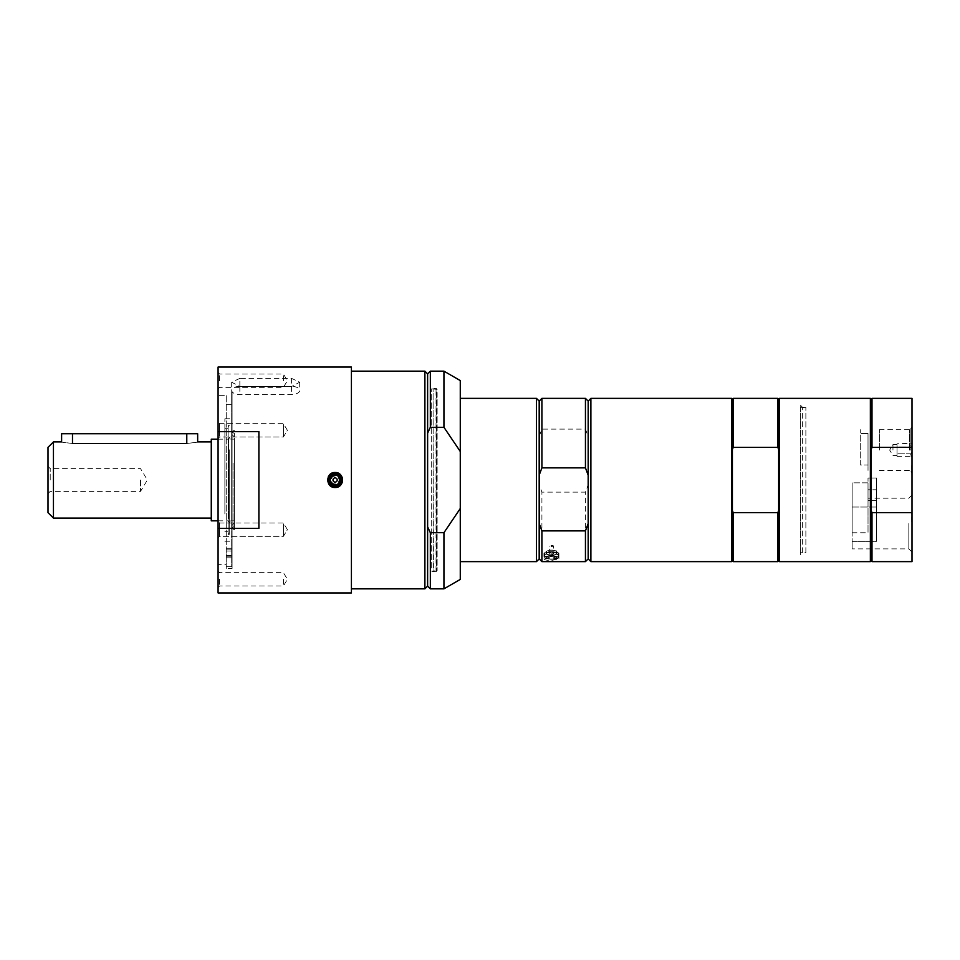 <?xml version="1.0" encoding="UTF-8"?>
<svg xmlns="http://www.w3.org/2000/svg" width="960" height="960" viewBox="0 0 960 960"><rect width="100%" height="100%" fill="white"/><g stroke="black" fill="none" stroke-linecap="round" stroke-linejoin="round"><path stroke-width="0.72" stroke-dasharray="4.8 3.6" d="M868.02 464.976L868.02 433.512L860.292 433.512L860.292 464.976L868.02 464.976L868.02 433.512L868.02 470.412L868.02 464.976L860.292 464.976L860.292 429.72L860.292 433.512L868.02 433.512L868.02 464.976M868.02 489.78L868.02 477.996L868.02 500.532L868.02 489.78L876.624 489.78L876.624 477.996L876.624 541.356L852.144 541.356L852.144 482.844L852.144 548.892L852.144 541.356L876.624 541.356L876.624 477.996L876.624 541.356L876.624 489.78L868.02 489.78M868.02 500.532L868.02 498.192L868.02 500.532L876.624 500.532L868.02 500.532M868.02 482.844L868.02 532.752L868.02 482.844L852.144 482.844L852.144 532.752L852.144 482.844L868.02 482.844M234.408 465.42L234.408 522.9L234.408 465.42M234.408 480L234.408 439.176L234.408 480M909.444 450.072L909.444 429.72L909.444 450.072M224.88 513.984L224.88 418.776L224.88 513.984M224.88 508.704L224.88 428.292L224.88 508.704M228.144 451.296L228.144 531.708L228.144 451.296M232.092 395.64L232.092 564.36L231.684 395.64M231.684 554.388L231.684 557.796L231.684 554.388M231.684 513.984L231.684 418.776L231.684 513.984M228.144 493.956L228.144 438.948L228.144 493.956M231.96 464.508L231.96 525.576L231.96 464.508M211.272 520.824L211.272 439.176M211.272 480L211.272 441.9L211.272 480M53.448 518.1L53.448 441.9M72.492 433.74L72.492 443.496C58.452 441.756 58.452 441.756 72.492 443.496L186.78 443.496C200.82 441.756 200.82 441.756 186.78 443.496L186.78 433.74L61.608 433.74M48 512.652L48 447.348M140.52 480L140.52 491.4L140.52 480M48 480L48 466.392L48 480M50.208 480L50.208 468.6L50.208 480M197.664 433.74L186.78 433.74M231.684 562.656L231.684 404.316L231.684 562.656M226.248 395.64L226.248 562.656L226.248 395.64L218.076 395.64L218.076 564.36L218.076 395.64M226.248 554.388L226.248 557.796L226.248 554.388M226.248 566.652L226.248 562.656L226.248 566.652L231.684 566.652L231.684 391.56L231.684 566.652L226.248 566.652L226.248 568.44L226.248 566.652M226.248 556.824L231.684 556.824L226.248 556.824M543.948 558.852C544.392 559.92 546.888 560.46 551.436 560.46L558.912 558.852L551.436 556.584L543.948 558.852L543.948 553.596A7.488 1.932 0 0 0 551.436 555.54A7.488 1.932 0 0 0 558.912 553.596A7.488 1.932 0 0 0 551.436 551.664A7.488 1.932 0 0 0 543.948 553.596M556.368 552.384A6.804 1.764 0 0 0 548.904 551.964A6.804 1.764 0 0 0 544.632 553.596A6.804 1.764 0 0 0 546.504 554.808A6.804 1.764 0 0 0 553.956 555.24A6.804 1.764 0 0 0 558.24 553.596A6.804 1.764 0 0 0 556.368 552.384M588.168 475.176L588.168 523.572M539.184 523.572L539.184 475.176M588.168 558.912L588.168 436.428L585.444 429.12L541.908 429.12L539.184 436.428L539.184 484.824L541.908 492.144L585.444 492.144L588.168 484.824L588.168 401.088M539.184 558.912L539.184 401.088M585.444 561.636L585.444 492.144M585.444 429.12L585.444 398.364M541.908 561.636L541.908 492.144M536.472 561.636L536.472 398.364M460.272 558.852L460.272 398.364L460.272 558.852M541.908 429.12L541.908 398.364M590.892 561.636L590.892 398.364M732.396 560.82L732.396 399.18M778.656 449.472L778.656 510.528L778.656 449.472L777.84 447.372L733.212 447.372L732.396 449.472L732.396 510.528L733.212 512.628L777.84 512.628L778.656 510.528L778.656 399.18M732.396 510.528L732.396 449.472M733.212 561.636L733.212 512.628M733.212 447.372L733.212 398.364M777.84 512.628L777.84 561.636M777.84 398.364L777.84 447.372M778.656 560.82L778.656 510.528M731.58 398.364L731.58 561.636M779.472 561.636L779.472 398.364M552.96 554.532L549.324 554.952L552.96 554.532M555.18 556.62A5.172 1.344 0 0 0 547.308 556.74A5.172 1.344 0 0 0 547.692 558.468A5.172 1.344 0 0 0 554.784 558.564A5.172 1.344 0 0 0 555.564 556.74A5.172 1.344 0 0 0 555.18 556.62M549.9 556.608L553.548 556.224L549.756 555.9L549.9 556.608M430.332 588.852L430.332 532.692L443.94 532.692L460.272 508.524L460.272 451.476L443.94 427.308L430.332 427.308L427.62 433.176L427.62 373.872M443.94 588.852L443.94 532.692M427.62 586.128L427.62 526.824L430.332 532.692M424.896 588.852L424.896 371.148M427.62 526.824L427.62 433.176M351.42 371.148L351.42 588.852L351.42 371.148M430.332 427.308L430.332 371.148M443.94 427.308L443.94 371.148M460.272 579.42L460.272 508.524M460.272 451.476L460.272 380.58M912 471.804L911.724 468.216L912 471.804M870.36 398.364L870.36 561.636M871.176 399.18L871.176 560.82M912 447.372L871.992 447.372L871.176 449.472L871.176 510.528L871.992 512.628L912 512.628L912 398.364M871.992 561.636L871.992 512.628M871.992 447.372L871.992 398.364M912 561.636L912 512.628M871.176 449.472L871.176 510.528M912 516.804L911.724 522.6L911.724 516.804M912 517.776L912 522.6L911.724 517.776M912 517.944L911.724 513.084L912 517.944M912 475.284L911.724 465.756L912 475.284M912 476.652L911.724 467.124L912 476.652M912 450.072L912 427.164L912 450.072M910.896 450.072L910.896 428.28L910.896 450.072M908.832 523.536L908.832 548.892L908.832 523.536M912 523.536L912 552.048L912 523.536M912 456.864L910.644 454.776L911.484 453.204L910.644 450.072L911.484 446.928L910.644 445.356L911.484 443.784L910.644 445.356L911.484 446.928L897.036 446.928L897.036 456.348L897.036 445.356L897.036 446.928L911.484 446.928L910.644 450.072L911.484 453.204L897.036 453.204L911.484 453.204L910.644 454.776L911.484 456.348L897.036 456.348M897.036 443.784L897.036 445.356L897.036 443.784L912 443.268M897.036 450.072L897.036 445.356L897.036 450.072M897.036 454.776L897.036 455.508L897.036 454.776M897.036 445.356L897.036 444.624L897.036 445.356M892.956 450.072L892.956 444.624L892.956 450.072M226.248 564.36L226.248 562.656L226.248 564.36L218.076 564.36M232.092 568.44L232.092 391.56L232.092 568.44L226.248 568.44M283.392 380.676L283.392 373.98L283.392 380.676M283.392 424.548L283.392 437.028L283.392 424.548M283.392 523.872L283.392 536.352L283.392 523.872M283.392 579.324L283.392 586.02L283.392 579.324M219.552 436.128L219.552 423.648L219.552 436.128M218.076 423.264L218.076 438.504L218.076 423.264M219.552 380.676L219.552 373.98L219.552 380.676M218.076 380.676L218.076 372.516L218.076 380.676M219.552 535.452L219.552 522.972L219.552 535.452M218.076 522.588L218.076 537.828L218.076 522.588M218.076 437.412L218.076 422.172L218.076 437.412M219.552 579.324L219.552 586.02L219.552 579.324M218.076 579.324L218.076 587.484L218.076 579.324M218.076 431.628L218.076 528.372L258.9 528.372L258.9 431.628L218.076 431.628L218.076 367.068M218.076 592.932L218.076 528.372M218.076 536.736L218.076 521.496L218.076 536.736M351.42 592.932L351.42 367.068M239.844 378.372L231.684 382.2L239.844 386.532L291.552 386.532L299.712 382.2L291.552 378.372L239.844 378.372L239.844 386.364L291.552 386.364A8.16 4.08 0 0 1 299.712 390.444A8.16 4.08 0 0 1 291.552 394.524L239.844 394.524A8.16 4.08 0 0 1 231.684 390.444A8.16 4.08 0 0 1 239.844 386.364M258.9 431.628L258.9 528.372L258.9 431.628M335.088 472.512A7.488 7.488 0 0 0 332.232 473.088M328.176 477.132A7.488 7.488 0 0 0 335.088 487.488M328.716 477.624A6.804 6.804 0 0 1 337.476 473.628A6.804 6.804 0 0 1 341.46 482.376A6.804 6.804 0 0 1 332.712 486.372A6.804 6.804 0 0 1 328.716 477.624M333.12 479.256A2.112 2.112 0 0 0 334.356 481.98A2.112 2.112 0 0 0 337.068 480.744A2.112 2.112 0 0 0 335.832 478.02A2.112 2.112 0 0 0 333.12 479.256A2.112 2.112 0 0 1 335.832 478.02A2.112 2.112 0 0 1 337.068 480.744A2.112 2.112 0 0 1 334.356 481.98A2.112 2.112 0 0 1 333.12 479.256A2.112 2.112 0 0 1 335.832 478.02A2.112 2.112 0 0 1 337.068 480.744A2.112 2.112 0 0 1 334.356 481.98A2.112 2.112 0 0 1 333.12 479.256M330.888 478.428A4.488 4.488 0 0 1 336.66 475.8A4.488 4.488 0 0 1 339.3 481.572A4.488 4.488 0 0 1 333.516 484.2A4.488 4.488 0 0 1 330.888 478.428A4.488 4.488 0 0 1 336.66 475.8A4.488 4.488 0 0 1 339.3 481.572A4.488 4.488 0 0 1 333.516 484.2A4.488 4.488 0 0 1 330.888 478.428A4.488 4.488 0 0 1 336.66 475.8A4.488 4.488 0 0 1 339.3 481.572A4.488 4.488 0 0 1 333.516 484.2A4.488 4.488 0 0 1 330.888 478.428M335.088 485.448A5.448 5.448 0 0 0 336.996 474.9A5.448 5.448 0 0 0 330 478.092A5.448 5.448 0 0 0 335.088 485.448C328.068 481.812 328.068 478.188 335.088 474.552C342.108 478.188 342.108 481.812 335.088 485.448A5.448 5.448 0 0 0 340.536 480A5.448 5.448 0 0 0 335.088 474.552A5.448 5.448 0 0 0 329.652 480A5.448 5.448 0 0 0 335.088 485.448A5.448 5.448 0 0 1 330 478.092A5.448 5.448 0 0 1 340.5 480.648A5.448 5.448 0 0 1 335.088 485.448M551.436 546.468C557.988 545.916 547.08 544.656 549.9 546.324L553.548 545.952L553.548 553.86L549.324 553.86L553.548 553.86M549.324 553.86L549.324 545.952L549.9 546.324M234.408 463.116L234.408 529.668L234.408 463.116M234.408 495.816L234.408 433.464L234.408 495.816M231.96 463.728L231.96 527.868L231.96 463.728M231.96 496.512L231.96 431.424L231.96 496.512M860.292 464.976L860.292 429.72L860.292 464.976M879.348 450.072L879.348 429.72L879.348 450.072M800.424 554.832L800.424 405.168L800.424 554.832L802.644 552.624L802.644 407.376L802.644 552.624L805.872 552.624L805.872 407.376L805.872 552.624M800.424 552.36L800.424 407.64L800.424 552.36L805.872 552.36L805.872 407.64L805.872 552.36M805.872 407.64L800.424 407.64M800.424 405.168L802.644 407.376L805.872 407.376M437.136 392.472L437.136 570.612L437.136 392.472M436.596 391.944L436.596 571.164L436.596 391.944M431.7 568.056L431.7 388.836L431.7 568.056M433.596 571.668L431.7 571.164L437.136 570.612L436.056 571.704L433.872 571.704L433.872 388.296L433.596 571.668M545.988 553.596A5.448 1.404 0 0 0 551.436 555.012A5.448 1.404 0 0 0 556.872 553.596A5.448 1.404 0 0 0 551.436 552.192A5.448 1.404 0 0 0 545.988 553.596L545.988 551.496A5.448 1.404 0 0 0 551.436 552.9A5.448 1.404 0 0 0 556.872 551.496A5.448 1.404 0 0 0 555.372 550.524A5.448 1.404 0 0 0 549.408 550.188A5.448 1.404 0 0 0 545.988 551.496M554.988 550.62A4.896 1.272 0 0 0 549.612 550.32A4.896 1.272 0 0 0 546.54 551.496A4.896 1.272 0 0 0 547.884 552.372A4.896 1.272 0 0 0 553.248 552.672A4.896 1.272 0 0 0 556.332 551.496A4.896 1.272 0 0 0 554.988 550.62M547.884 554.472A4.896 1.272 0 0 0 553.248 554.772A4.896 1.272 0 0 0 556.332 553.596A4.896 1.272 0 0 0 554.988 552.72A4.896 1.272 0 0 0 549.612 552.42A4.896 1.272 0 0 0 546.54 553.596A4.896 1.272 0 0 0 547.884 554.472M229.236 449.796L229.236 534.42L229.236 449.796M228.144 449.796L228.144 534.42L228.144 449.796M228.144 498.132L228.144 426.66L228.144 498.132M330.504 478.284A4.896 4.896 0 0 1 336.804 475.416A4.896 4.896 0 0 1 339.684 481.716A4.896 4.896 0 0 1 333.384 484.584A4.896 4.896 0 0 1 330.504 478.284A4.896 4.896 0 0 1 336.804 475.416A4.896 4.896 0 0 1 339.684 481.716A4.896 4.896 0 0 1 333.384 484.584A4.896 4.896 0 0 1 330.504 478.284M852.144 507.024L876.624 507.024L852.144 507.024M228.576 518.484L228.576 439.08L228.576 518.484M226.248 555.624L231.684 555.624L226.248 555.624M226.248 549.876L231.684 549.876L226.248 549.876M546.504 558.492A6.804 1.764 0 0 0 553.956 558.912A6.804 1.764 0 0 0 558.24 557.28A6.804 1.764 0 0 0 556.368 556.068A6.804 1.764 0 0 0 546.744 556.008A6.804 1.764 0 0 0 544.632 557.28A6.804 1.764 0 0 0 546.504 558.492M546.936 556.32A6.528 1.692 0 0 0 546.696 558.708A6.528 1.692 0 0 0 555.936 558.768A6.528 1.692 0 0 0 556.164 556.38A6.528 1.692 0 0 0 546.936 556.32M239.844 386.532L239.844 394.524M291.552 386.532L291.552 394.524M291.552 378.372L291.552 386.364M331.392 478.62A3.948 3.948 0 0 1 336.48 476.304A3.948 3.948 0 0 1 338.784 481.38A3.948 3.948 0 0 1 333.708 483.696A3.948 3.948 0 0 1 331.392 478.62M233.04 463.116L233.04 529.668L233.04 463.116M436.056 571.704L436.056 388.296L436.056 571.704M852.144 532.752L868.02 532.752M868.02 477.996L876.624 477.996L868.02 477.996M879.348 470.412L909.444 470.412L912 472.968L910.896 471.852L912 470.748M879.348 429.72L909.444 429.72L912 427.164L910.896 428.28L912 429.384M224.88 531.708L228.144 531.708M224.88 428.292L228.144 428.292M224.88 541.224L231.684 541.224M224.88 418.776L231.684 418.776M218.076 520.824L228.384 520.824L231.96 525.576L234.408 522.9M218.076 439.176L228.384 439.176L231.96 434.424L234.408 437.1M234.408 439.176L228.144 438.948M234.408 520.824L228.144 521.052M48 493.608L50.208 491.4L140.52 491.4L147.372 480L140.52 468.6L50.208 468.6L48 466.392M226.248 548.268L231.684 548.268L226.248 548.268M226.248 404.316L231.684 404.316M226.248 557.796L231.684 557.796L226.248 557.796M226.248 550.992L231.684 550.992L226.248 550.992M558.912 558.852L558.912 553.596M549.324 554.952A2.172 2.172 0 0 0 553.536 554.952M544.632 553.596L544.632 557.28C545.04 557.4 542.7 559.56 555.504 558.876C557.832 558.276 558.744 557.748 558.24 557.28L558.24 553.596M549.756 555.9L547.308 556.74M553.116 555.9L555.564 556.74M553.548 556.224L553.548 554.904M549.324 556.224L549.324 554.904M912 495.024L908.832 498.192L868.02 498.192M912 552.048L908.832 548.892L852.144 548.892M897.036 444.624L892.956 444.624L889.68 450.072L892.956 455.508L897.036 455.508M218.076 388.836L219.552 387.36L283.392 387.36L287.412 380.676L283.392 373.98L219.552 373.98L218.076 372.516M287.412 430.332L283.392 423.648L219.552 423.648L218.076 422.172L219.552 423.648L283.392 423.648L287.412 430.332L283.392 437.028L219.552 437.028L218.076 438.504L219.552 437.028L283.392 437.028L287.412 430.332M287.412 529.668L283.392 522.972L219.552 522.972L218.076 521.496L219.552 522.972L283.392 522.972L287.412 529.668L283.392 536.352L219.552 536.352L218.076 537.828L219.552 536.352L283.392 536.352L287.412 529.668M218.076 587.484L219.552 586.02L283.392 586.02L287.412 579.324L283.392 572.64L219.552 572.64L218.076 571.164M231.684 382.2L231.684 390.444M299.712 382.2L299.712 390.444M553.536 553.824A2.172 2.172 0 0 0 549.324 553.824M234.408 433.464L231.96 432.132M234.408 526.536L231.96 527.868M231.96 528.576L234.408 529.668M231.96 431.424L234.408 430.332M437.136 389.388L431.7 388.836L436.056 388.296L437.136 389.388M556.872 553.596L556.872 551.496M556.332 553.596L556.332 551.496M546.54 553.596L546.54 551.496M228.144 534.42L229.236 534.42L228.144 533.34M228.144 425.58L229.236 425.58L228.144 426.66"/><path stroke-width="1.44" d="M218.076 439.176L211.272 439.176L211.272 520.824L218.076 520.824M53.448 518.1L48 512.652L48 447.348L53.448 441.9L53.448 518.1L211.272 518.1M53.448 441.9L61.608 441.9L61.608 433.74L72.492 433.74L72.492 443.496C58.452 441.756 58.452 441.756 72.492 443.496L186.78 443.496C200.82 441.756 200.82 441.756 186.78 443.496L186.78 433.74L197.664 433.74L197.664 441.9L211.272 441.9M72.492 433.74L186.78 433.74M460.272 398.364L536.472 398.364L539.184 401.088L539.184 475.176L541.908 467.856L585.444 467.856L588.168 475.176L588.168 523.572L585.444 530.88L541.908 530.88L539.184 523.572L539.184 558.912L541.908 561.636L585.444 561.636L585.444 530.88M539.184 475.176L539.184 523.572M588.168 523.572L588.168 558.912L585.444 561.636M539.184 401.088L541.908 398.364L585.444 398.364L588.168 401.088L588.168 475.176M585.444 398.364L585.444 467.856M541.908 530.88L541.908 561.636M536.472 398.364L536.472 561.636L460.272 561.636M541.908 398.364L541.908 467.856M590.892 401.148L590.892 561.636L731.58 561.636L731.58 398.364L590.892 398.364L590.892 401.148M733.212 447.372L733.212 398.364L732.396 399.18L732.396 449.472L733.212 447.372L777.84 447.372L778.656 449.472L778.656 510.528L777.84 512.628L733.212 512.628L732.396 510.528L732.396 560.82L733.212 561.636L777.84 561.636L777.84 512.628M732.396 449.472L732.396 510.528M733.212 512.628L733.212 561.636M777.84 447.372L777.84 398.364L733.212 398.364M778.656 510.528L778.656 560.82L777.84 561.636M777.84 398.364L778.656 399.18L778.656 449.472M779.472 398.364L779.472 561.636L870.36 561.636L870.36 398.364L779.472 398.364L778.656 399.18M427.62 586.128L424.896 588.852L424.896 371.148L427.62 373.872L427.62 433.176L430.332 427.308L443.94 427.308L460.272 451.476L460.272 508.524L443.94 532.692L443.94 588.852L430.332 588.852L430.332 532.692L427.62 526.824L427.62 586.128L430.332 588.852M443.94 532.692L430.332 532.692M427.62 433.176L427.62 526.824M424.896 371.148L351.42 371.148M427.62 373.872L430.332 371.148L430.332 427.308M430.332 371.148L443.94 371.148L443.94 427.308M460.272 508.524L460.272 579.42L443.94 588.852M443.94 371.148L460.272 380.58L460.272 451.476M870.36 561.636L871.176 560.82L871.176 399.18L870.36 398.364M871.176 449.472L871.992 447.372L912 447.372L912 512.628L871.992 512.628L871.176 510.528M871.992 512.628L871.992 561.636L912 561.636L912 512.628M871.176 399.18L871.992 398.364L871.992 447.372M871.992 398.364L912 398.364L912 447.372M218.076 528.372L218.076 592.932L351.42 592.932L351.42 367.068L218.076 367.068L218.076 431.628L258.9 431.628L258.9 528.372L218.076 528.372L218.076 431.628M335.088 487.488C325.44 487.944 325.44 472.056 335.088 472.512C344.748 472.056 344.748 487.944 335.088 487.488A7.488 7.488 0 0 0 342.576 480A7.488 7.488 0 0 0 335.088 472.512M332.232 473.088A7.488 7.488 0 0 0 328.176 477.132M328.716 477.624A6.804 6.804 0 0 1 337.476 473.628A6.804 6.804 0 0 1 341.46 482.376A6.804 6.804 0 0 1 332.712 486.372A6.804 6.804 0 0 1 328.716 477.624A6.804 6.804 0 0 1 337.476 473.628A6.804 6.804 0 0 1 341.46 482.376A6.804 6.804 0 0 1 332.712 486.372A6.804 6.804 0 0 1 328.716 477.624M330.252 478.188A5.172 5.172 0 0 1 336.9 475.152A5.172 5.172 0 0 1 339.936 481.812A5.172 5.172 0 0 1 333.288 484.848A5.172 5.172 0 0 1 330.252 478.188M337.068 480.744A2.112 2.112 0 0 1 334.356 481.98A2.112 2.112 0 0 1 333.12 479.256A2.112 2.112 0 0 1 335.832 478.02A2.112 2.112 0 0 1 337.068 480.744M337.38 473.88A6.528 6.528 0 0 1 341.208 482.292A6.528 6.528 0 0 1 332.808 486.12A6.528 6.528 0 0 1 328.98 477.708A6.528 6.528 0 0 1 337.38 473.88M539.184 558.912L536.472 561.636M588.168 558.912L590.892 561.636M588.168 401.088L590.892 398.364M732.396 399.18L731.58 398.364M732.396 560.82L731.58 561.636M778.656 560.82L779.472 561.636M351.42 588.852L424.896 588.852M871.176 560.82L871.992 561.636"/></g></svg>

